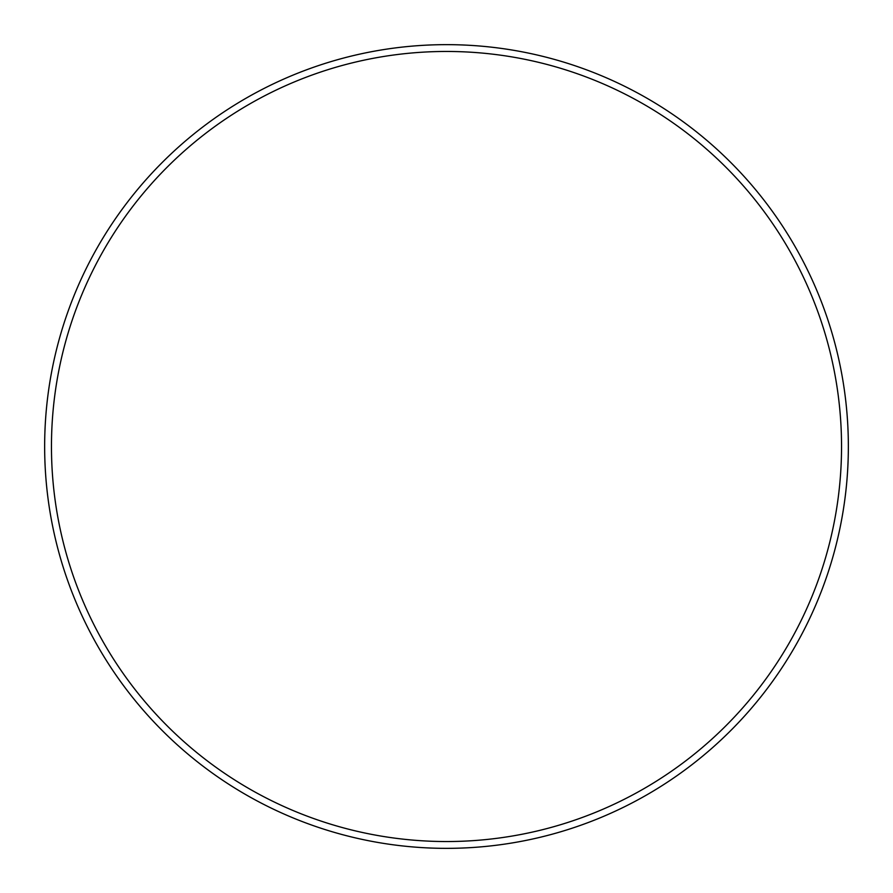 <?xml version="1.0" encoding="UTF-8"?>
<svg xmlns="http://www.w3.org/2000/svg" width="893" height="893" viewBox="0 0 893 893"><rect width="100%" height="100%" fill="white"/><g stroke="black" fill="none" stroke-linecap="round" stroke-linejoin="round"><path stroke-width="1.34" d="M841.541 446.5A395.041 395.041 0 0 0 446.5 51.459A395.041 395.041 0 0 0 51.459 446.5A395.041 395.041 0 0 0 446.5 841.541A395.041 395.041 0 0 0 841.541 446.5M44.65 446.5A401.85 401.85 0 0 1 446.5 44.65A401.85 401.85 0 0 1 848.35 446.5A401.85 401.85 0 0 1 446.5 848.35A401.85 401.85 0 0 1 44.65 446.5"/></g></svg>
